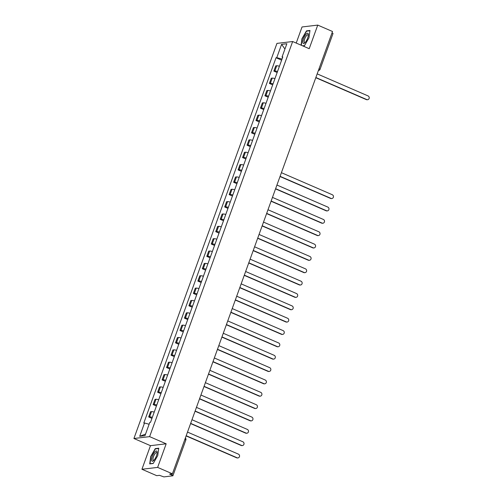 <?xml version="1.0" encoding="UTF-8"?>
<svg xmlns="http://www.w3.org/2000/svg" width="502" height="502" viewBox="0 0 502 502"><rect width="100%" height="100%" fill="white"/><g stroke="black" fill="none" stroke-linecap="round" stroke-linejoin="round"><path stroke-width="0.75" d="M141.934 469.263L157.634 467.4L172.406 473.8L332.519 31.5L317.747 25.1L309.207 48.694L292.653 41.528L276.947 43.392L133.921 438.497L150.475 445.669L141.934 469.263L156.706 475.664L159.479 475.338L163.897 476.9L172.908 475.783L171.929 475.124L184.912 439.256A1.713 0.558 -66.6 0 0 184.956 439.137M317.747 25.1L302.041 26.964L296.211 43.065M157.634 467.4L166.175 443.806L149.627 436.633L292.653 41.528M172.406 473.8L169.626 474.133L171.929 475.124M332.035 32.825L333.021 33.483L320.038 69.351L319.052 68.692L332.035 32.825M279.413 66.264A3.934 0.69 -160.1 0 0 276.715 65.756L275.755 65.869L273.866 71.096L274.826 70.983A3.934 0.69 19.9 0 1 277.524 71.491M277.148 72.514L273.866 71.096M274.945 78.613A3.934 0.69 -160.1 0 0 272.241 78.105L271.287 78.218L269.392 83.445L270.352 83.332A3.934 0.69 19.9 0 1 273.05 83.84M272.68 84.869L269.392 83.445M270.471 90.969A3.934 0.69 -160.1 0 0 267.773 90.46L266.813 90.573L264.924 95.8L265.878 95.681A3.934 0.69 19.9 0 1 268.583 96.196M268.206 97.219L264.924 95.8M265.997 103.318A3.934 0.69 -160.1 0 0 263.299 102.81L262.345 102.923L260.45 108.15L261.41 108.037A3.934 0.69 19.9 0 1 264.108 108.545M263.738 109.574L260.45 108.15M261.529 115.673A3.934 0.69 -160.1 0 0 258.831 115.165L257.871 115.278L255.982 120.505L256.936 120.386A3.934 0.69 19.9 0 1 259.634 120.894M259.264 121.923L255.982 120.505M257.055 128.023A3.934 0.69 -160.1 0 0 254.357 127.514L253.397 127.627L251.508 132.854L252.468 132.741A3.934 0.69 19.9 0 1 255.167 133.25M254.796 134.279L251.508 132.854M252.588 140.378A3.934 0.69 -160.1 0 0 249.889 139.87L248.929 139.983L247.034 145.203L247.994 145.091A3.934 0.69 19.9 0 1 250.693 145.599M250.322 146.628L247.034 145.203M248.113 152.727A3.934 0.69 -160.1 0 0 245.415 152.219L244.455 152.332L242.566 157.559L243.526 157.446A3.934 0.69 19.9 0 1 246.225 157.954M245.848 158.983L242.566 157.559M243.646 165.083A3.934 0.69 -160.1 0 0 240.941 164.568L239.987 164.687L238.092 169.908L239.052 169.795A3.934 0.69 19.9 0 1 241.751 170.303M241.38 171.333L238.092 169.908M239.172 177.432A3.934 0.69 -160.1 0 0 236.473 176.924L235.513 177.037L233.625 182.264L234.578 182.151A3.934 0.69 19.9 0 1 237.283 182.659M236.906 183.688L233.625 182.264M234.698 189.781A3.934 0.69 -160.1 0 0 231.999 189.273L231.045 189.392L229.15 194.613L230.111 194.5A3.934 0.69 19.9 0 1 232.809 195.008M232.439 196.037L229.15 194.613M230.23 202.137A3.934 0.69 -160.1 0 0 227.531 201.628L226.571 201.741L224.683 206.968L225.636 206.855A3.934 0.69 19.9 0 1 228.335 207.364M227.964 208.393L224.683 206.968M225.756 214.486A3.934 0.69 -160.1 0 0 223.057 213.977L222.097 214.09L220.209 219.318L221.169 219.205A3.934 0.69 19.9 0 1 223.867 219.713M223.497 220.742L220.209 219.318M221.288 226.841A3.934 0.69 -160.1 0 0 218.59 226.333L217.63 226.446L215.734 231.673L216.695 231.56A3.934 0.69 19.9 0 1 219.393 232.068M219.023 233.097L215.734 231.673M216.814 239.19A3.934 0.69 -160.1 0 0 214.116 238.682L213.155 238.795L211.267 244.022L212.22 243.909A3.934 0.69 19.9 0 1 214.925 244.418M214.549 245.447L211.267 244.022M212.346 251.546A3.934 0.69 -160.1 0 0 209.641 251.038L208.688 251.151L206.793 256.378L207.753 256.265A3.934 0.69 19.9 0 1 210.451 256.773M210.081 257.796L206.793 256.378M207.872 263.895A3.934 0.69 -160.1 0 0 205.174 263.387L204.214 263.5L202.325 268.727L203.279 268.614A3.934 0.69 19.9 0 1 205.983 269.122M205.607 270.151L202.325 268.727M203.398 276.251A3.934 0.69 -160.1 0 0 200.7 275.742L199.746 275.855L197.851 281.082L198.811 280.963A3.934 0.69 19.9 0 1 201.509 281.478M201.139 282.5L197.851 281.082M198.93 288.6A3.934 0.69 -160.1 0 0 196.232 288.092L195.272 288.204L193.383 293.432L194.337 293.319A3.934 0.69 19.9 0 1 197.035 293.827M196.665 294.856L193.383 293.432M194.456 300.955A3.934 0.69 -160.1 0 0 191.758 300.447L190.798 300.56L188.909 305.781L189.869 305.668A3.934 0.69 19.9 0 1 192.567 306.176M192.197 307.205L188.909 305.781M189.988 313.304A3.934 0.69 -160.1 0 0 187.29 312.796L186.33 312.909L184.435 318.136L185.395 318.023A3.934 0.69 19.9 0 1 188.093 318.532M187.723 319.561L184.435 318.136M185.514 325.66A3.934 0.69 -160.1 0 0 182.816 325.145L181.856 325.265L179.967 330.485L180.921 330.372A3.934 0.69 19.9 0 1 183.625 330.881M183.249 331.91L179.967 330.485M181.046 338.009A3.934 0.69 -160.1 0 0 178.342 337.501L177.388 337.614L175.493 342.841L176.453 342.728A3.934 0.69 19.9 0 1 179.151 343.236M178.781 344.265L175.493 342.841M176.572 350.358A3.934 0.69 -160.1 0 0 173.874 349.85L172.914 349.969L171.025 355.19L171.979 355.077A3.934 0.69 19.9 0 1 174.683 355.585M174.307 356.615L171.025 355.19M172.098 362.714A3.934 0.69 -160.1 0 0 169.4 362.206L168.446 362.318L166.551 367.546L167.511 367.433A3.934 0.69 19.9 0 1 170.209 367.941M169.839 368.97L166.551 367.546M167.63 375.063A3.934 0.69 -160.1 0 0 164.932 374.555L163.972 374.668L162.083 379.895L163.037 379.782A3.934 0.69 19.9 0 1 165.735 380.29M165.365 381.319L162.083 379.895M163.156 387.418A3.934 0.69 -160.1 0 0 160.458 386.91L159.498 387.023L157.609 392.25L158.569 392.137A3.934 0.69 19.9 0 1 161.267 392.646M160.891 393.675L157.609 392.25M158.688 399.768A3.934 0.69 -160.1 0 0 155.984 399.259L155.03 399.372L153.135 404.599L154.095 404.486A3.934 0.69 19.9 0 1 156.793 404.995M156.423 406.024L153.135 404.599M154.214 412.123A3.934 0.69 -160.1 0 0 151.516 411.615L150.556 411.728L148.667 416.955L149.621 416.842A3.934 0.69 19.9 0 1 152.326 417.35M151.949 418.373L148.667 416.955M282.017 59.067L276.771 57.655L281.591 44.352L286.868 43.73L282.049 57.027L282.595 57.485M145.561 434.086L139.707 436.294L144.984 435.667L149.803 422.37L150.537 422.282L282.789 56.946L282.049 57.027M139.707 436.294L144.526 422.991L149.125 424.234M276.771 57.655L276.037 57.743L143.785 423.079L144.526 422.991M133.921 438.497L149.627 436.633M302.819 45.933L304.438 45.738L308.95 37.888L309.966 30.459L306.465 30.873L301.953 38.723L301.068 45.174M150.475 445.669L166.175 443.806M153.21 463.49L157.728 455.647L158.745 448.211L155.243 448.625L150.725 456.475L149.709 463.911L153.21 463.49M281.622 60.165L276.037 57.743M281.591 44.352L284.941 49.039M307.029 31.118L306.465 30.873M155.802 448.87L155.243 448.625M315.858 77.515L366.761 99.565A1.97 1.826 83.2 0 0 367.652 99.697L367.244 99.747A1.97 1.826 -96.8 0 1 366.353 99.616L315.789 77.71M367.652 99.697A1.97 1.826 83.2 0 0 368.079 95.926L317.176 73.876M306.195 34.036A5.56 1.807 -66.6 0 0 302.926 40.995A5.56 1.807 -66.6 0 0 304.814 42.896A5.56 1.807 -66.6 0 0 305.009 42.708A5.56 1.807 -66.6 0 0 308.366 34.701A5.56 1.807 -66.6 0 0 306.195 34.036M308.322 35.391A4.211 1.368 -66.6 0 0 307.952 34.801A4.211 1.368 -66.6 0 0 306.728 35.378A4.211 1.368 -66.6 0 0 304.519 39.495A4.211 1.368 -66.6 0 0 304.601 42.526A4.211 1.368 -66.6 0 0 305.291 42.394M304.526 45.582L302.555 45.814M301.319 45.28L302.21 38.773L306.584 31.168L309.922 30.773M154.967 451.787A5.56 1.807 -66.6 0 0 151.698 458.746A5.56 1.807 -66.6 0 0 153.587 460.648A5.56 1.807 -66.6 0 0 153.781 460.459A5.56 1.807 -66.6 0 0 157.139 452.453A5.56 1.807 -66.6 0 0 154.967 451.787M157.101 453.143A4.211 1.368 -66.6 0 0 156.724 452.553A4.211 1.368 -66.6 0 0 155.501 453.137A4.211 1.368 -66.6 0 0 153.292 457.253A4.211 1.368 -66.6 0 0 153.38 460.278A4.211 1.368 -66.6 0 0 154.064 460.152M153.298 463.34L149.998 463.729L150.983 456.525L155.356 448.92L158.701 448.524M280.091 176.334L330.987 198.384A1.97 1.826 83.2 0 0 331.878 198.516L331.471 198.566A1.97 1.826 -96.8 0 1 330.58 198.434L280.016 176.528M331.878 198.516A1.97 1.826 83.2 0 0 332.305 194.738L281.409 172.688M275.617 188.683L326.52 210.733A1.97 1.826 83.2 0 0 327.411 210.865L327.003 210.915A1.97 1.826 -96.8 0 1 326.112 210.784L275.548 188.877M327.411 210.865A1.97 1.826 83.2 0 0 327.837 207.094L276.935 185.043M271.143 201.038L322.046 223.089A1.97 1.826 83.2 0 0 322.937 223.221L322.529 223.271A1.97 1.826 -96.8 0 1 321.638 223.133L271.074 201.233M322.937 223.221A1.97 1.826 83.2 0 0 323.363 219.443L272.467 197.393M266.675 213.388L317.578 235.438A1.97 1.826 83.2 0 0 318.469 235.57L318.061 235.62A1.97 1.826 -96.8 0 1 317.164 235.488L266.606 213.582M318.469 235.57A1.97 1.826 83.2 0 0 318.895 231.798L267.993 209.748M262.201 225.743L313.104 247.793A1.97 1.826 83.2 0 0 313.995 247.925L313.587 247.975A1.97 1.826 -96.8 0 1 312.696 247.837L262.132 225.938M313.995 247.925A1.97 1.826 83.2 0 0 314.421 244.148L263.519 222.097M257.733 238.092L308.63 260.143A1.97 1.826 83.2 0 0 309.521 260.274L309.113 260.325A1.97 1.826 -96.8 0 1 308.222 260.193L257.658 238.287M309.521 260.274A1.97 1.826 83.2 0 0 309.954 256.503L259.051 234.453M253.259 250.448L304.162 272.498A1.97 1.826 83.2 0 0 305.053 272.63L304.645 272.674A1.97 1.826 -96.8 0 1 303.754 272.542L253.19 250.642M305.053 272.63A1.97 1.826 83.2 0 0 305.48 268.852L254.577 246.802M248.791 262.797L299.688 284.847A1.97 1.826 83.2 0 0 300.579 284.979L300.171 285.029A1.97 1.826 -96.8 0 1 299.28 284.898L248.716 262.992M300.579 284.979A1.97 1.826 83.2 0 0 301.005 281.208L250.109 259.157M244.317 275.146L295.22 297.203A1.97 1.826 83.2 0 0 296.111 297.335L295.703 297.379A1.97 1.826 -96.8 0 1 294.812 297.247L244.248 275.347M296.111 297.335A1.97 1.826 83.2 0 0 296.538 293.557L245.635 271.507M239.843 287.502L290.746 309.552A1.97 1.826 83.2 0 0 291.637 309.684L291.229 309.734A1.97 1.826 -96.8 0 1 290.338 309.602L239.774 287.696M291.637 309.684A1.97 1.826 83.2 0 0 292.064 305.913L241.167 283.856M235.375 299.851L286.278 321.901A1.97 1.826 83.2 0 0 287.169 322.039L286.761 322.083A1.97 1.826 -96.8 0 1 285.864 321.951L235.306 300.045M287.169 322.039A1.97 1.826 83.2 0 0 287.596 318.262L236.693 296.211M230.901 312.206L281.804 334.257A1.97 1.826 83.2 0 0 282.695 334.388L282.287 334.439A1.97 1.826 -96.8 0 1 281.396 334.307L230.832 312.401M282.695 334.388A1.97 1.826 83.2 0 0 283.122 330.611L232.219 308.561M226.433 324.556L277.33 346.606A1.97 1.826 83.2 0 0 278.221 346.744L277.813 346.788A1.97 1.826 -96.8 0 1 276.922 346.656L226.358 324.75M278.221 346.744A1.97 1.826 83.2 0 0 278.654 342.966L227.751 320.916M221.959 336.911L272.862 358.961A1.97 1.826 83.2 0 0 273.753 359.093L273.345 359.143A1.97 1.826 -96.8 0 1 272.454 359.012L221.89 337.106M273.753 359.093A1.97 1.826 83.2 0 0 274.18 355.316L223.277 333.265M217.492 349.26L268.388 371.311A1.97 1.826 83.2 0 0 269.279 371.442L268.871 371.493A1.97 1.826 -96.8 0 1 267.98 371.361L217.416 349.455M269.279 371.442A1.97 1.826 83.2 0 0 269.706 367.671L218.809 345.621M213.017 361.616L263.92 383.666A1.97 1.826 83.2 0 0 264.811 383.798L264.403 383.848A1.97 1.826 -96.8 0 1 263.512 383.716L212.948 361.81M264.811 383.798A1.97 1.826 83.2 0 0 265.238 380.02L214.335 357.97M208.543 373.965L259.446 396.015A1.97 1.826 83.2 0 0 260.337 396.147L259.929 396.197A1.97 1.826 -96.8 0 1 259.038 396.065L208.474 374.159M260.337 396.147A1.97 1.826 83.2 0 0 260.764 392.376L209.861 370.325M204.076 386.32L254.978 408.371A1.97 1.826 83.2 0 0 255.869 408.502L255.455 408.553A1.97 1.826 -96.8 0 1 254.564 408.415L204.007 386.515M255.869 408.502A1.97 1.826 83.2 0 0 256.296 404.725L205.393 382.675M199.601 398.67L250.504 420.72A1.97 1.826 83.2 0 0 251.395 420.852L250.987 420.902A1.97 1.826 -96.8 0 1 250.096 420.77L199.532 398.864M251.395 420.852A1.97 1.826 83.2 0 0 251.822 417.08L200.919 395.03M195.134 411.025L246.03 433.075A1.97 1.826 83.2 0 0 246.921 433.207L246.513 433.257A1.97 1.826 -96.8 0 1 245.622 433.119L195.058 411.22M246.921 433.207A1.97 1.826 83.2 0 0 247.348 429.43L196.451 407.379M190.66 423.374L241.562 445.425A1.97 1.826 83.2 0 0 242.453 445.556L242.046 445.607A1.97 1.826 -96.8 0 1 241.155 445.475L190.591 423.569M242.453 445.556A1.97 1.826 83.2 0 0 242.88 441.785L191.977 419.735M186.192 435.723L237.088 457.78A1.97 1.826 83.2 0 0 237.979 457.912L237.571 457.956A1.97 1.826 -96.8 0 1 236.68 457.824L186.117 435.924M237.979 457.912A1.97 1.826 83.2 0 0 238.406 454.134L187.51 432.084M154.095 404.486L155.984 399.259M158.569 392.137L160.458 386.91M163.037 379.782L164.932 374.555M167.511 367.433L169.4 362.206M171.979 355.077L173.874 349.85M176.453 342.728L178.342 337.501M180.921 330.372L182.816 325.145M185.395 318.023L187.29 312.796M189.869 305.668L191.758 300.447M194.337 293.319L196.232 288.092M198.811 280.963L200.7 275.742M203.279 268.614L205.174 263.387M207.753 256.265L209.641 251.038M212.22 243.909L214.116 238.682M216.695 231.56L218.59 226.333M221.169 219.205L223.057 213.977M225.636 206.855L227.531 201.628M230.111 194.5L231.999 189.273M234.578 182.151L236.473 176.924M239.052 169.795L240.941 164.568M243.526 157.446L245.415 152.219M247.994 145.091L249.889 139.87M252.468 132.741L254.357 127.514M256.936 120.386L258.831 115.165M261.41 108.037L263.299 102.81M265.878 95.681L267.773 90.46M270.352 83.332L272.241 78.105M274.826 70.983L276.715 65.756M149.621 416.842L151.516 411.615M185.771 439.978L184.912 439.256M319.912 69.414L320.038 69.351A1.713 1.713 0 0 1 318.626 70.468A1.713 1.588 -96.8 0 1 318.406 70.475M366.761 99.565L366.353 99.616M330.987 198.384L330.58 198.434M326.52 210.733L326.112 210.784M322.046 223.089L321.638 223.133M317.578 235.438L317.164 235.488M313.104 247.793L312.696 247.837M308.63 260.143L308.222 260.193M304.162 272.498L303.754 272.542M299.688 284.847L299.28 284.898M295.22 297.203L294.812 297.247M290.746 309.552L290.338 309.602M286.278 321.901L285.864 321.951M281.804 334.257L281.396 334.307M277.33 346.606L276.922 346.656M272.862 358.961L272.454 359.012M268.388 371.311L267.98 371.361M263.92 383.666L263.512 383.716M259.446 396.015L259.038 396.065M254.978 408.371L254.564 408.415M250.504 420.72L250.096 420.77M246.03 433.075L245.622 433.119M241.562 445.425L241.155 445.475M237.088 457.78L236.68 457.824M172.908 475.783L185.891 439.915A1.713 1.713 0 0 0 185.363 438.008"/></g></svg>
